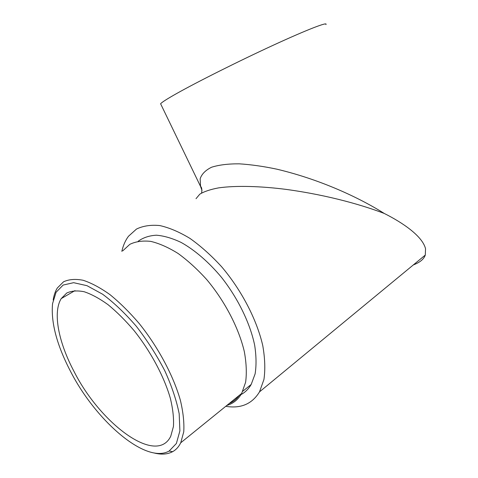 <?xml version="1.0" encoding="UTF-8"?>
<svg xmlns="http://www.w3.org/2000/svg" width="478" height="478" viewBox="0 0 478 478"><rect width="100%" height="100%" fill="white"/><g stroke="black" fill="none" stroke-linecap="round" stroke-linejoin="round"><path stroke-width="0.72" d="M74.012 371.418C100.057 423.311 156.443 466.044 170.748 436.253L173.436 426.519C173.932 418.513 172.94 409.24 170.461 398.712C164.289 376.891 150.755 351.491 133.989 330.501C125.427 320.457 116.787 311.853 108.058 304.683C99.502 298.523 91.543 294.209 84.182 291.741C77.322 290.373 71.503 290.803 66.723 293.044L61.226 298.601C52.562 312.451 58.591 342.391 74.012 371.418M121.836 251.368C123.157 245.465 125.379 240.416 128.51 236.24L136.505 229.046C143.107 225.861 150.875 224.702 159.801 225.568C169.278 227.689 179.34 231.973 189.993 238.426C200.772 246.074 211.3 255.491 221.571 266.682C241.551 290.23 256.823 319.627 262.769 345.63C264.979 358.243 265.374 369.524 263.94 379.46L259.506 391.87C252.103 403.982 240.852 408.798 225.753 406.318M239.143 395.467C244.162 393.322 248.178 389.654 251.189 384.455L255.103 373.916C256.459 365.515 256.316 355.985 254.684 345.331C250.161 323.367 237.984 298.29 221.469 277.33C208.772 262.087 194.755 250.036 181.18 242.466C172.301 238.253 164.05 235.833 156.431 235.206C149.315 235.594 143.227 237.608 138.172 241.241M202.003 190.489L200.557 186.468L200.157 178.766C201.722 174.064 205.522 170.222 211.563 167.234C218.918 164.904 228.131 163.769 239.215 163.829C251.081 164.593 263.653 166.38 276.929 169.194C324.717 180.57 363.621 200.401 384.216 213.433C364.618 205.94 330.495 195.496 286.31 189.419C261.448 186.217 236.234 185.345 218.518 187.89C210.38 189.431 204.136 191.529 199.792 194.182L196.016 198.687M384.216 213.433C402.297 222.479 422.421 235.977 425.54 248.745L425.295 255.055C423.896 259.148 419.917 262.428 413.362 264.908M325.924 24.557C328.314 21.492 307.73 29.349 273.069 45.314C238.492 61.238 196.781 82.162 176.304 93.724C167.007 98.976 161.779 102.322 160.608 103.768L160.99 104.551M229.093 403.611C233.168 401.902 236.58 399.142 239.317 395.33M226.871 405.41C233.204 403.611 238.14 399.608 241.689 393.406L245.614 382.239C246.833 373.258 246.403 363.041 244.318 351.587C238.773 327.962 224.833 301.146 206.693 279.54C197.378 269.257 187.842 260.57 178.085 253.471C168.441 247.467 159.347 243.439 150.791 241.39C142.737 240.494 135.752 241.474 129.837 244.33L122.727 250.866M70.625 371.567C95.714 420.574 145.682 464.401 169.152 451.035L176.382 443.476L179.895 430.881L179.184 413.793C176.555 400.462 171.733 386.069 164.725 370.617C156.599 355.052 147.128 340.276 136.314 326.283C125.093 313.281 113.866 302.598 102.633 294.233L87.002 285.689L73.6 282.683L63.15 285.055L56.081 292.273L52.562 303.596C50.817 322.447 56.84 345.104 70.625 371.567M53.183 300.082C53.877 295.344 55.263 291.311 57.324 288.001L63.526 281.811C68.892 279.295 75.428 278.782 83.124 280.269C91.4 282.976 100.35 287.768 109.982 294.633C119.817 302.64 129.568 312.277 139.229 323.552C158.17 347.148 173.46 375.804 180.415 400.415C183.205 412.293 184.317 422.743 183.755 431.777L180.744 442.777C178.76 446.822 176.059 449.786 172.642 451.668C167.479 454.411 161.229 454.835 153.892 452.929M74.974 290.624L61.226 298.601M425.295 255.055L259.506 391.87M200.557 186.462L160.608 103.768M200.557 186.468C200.18 186.342 202.606 186.677 201.596 193.016M242.782 391.255L251.189 384.455M180.744 442.777L241.689 393.406M169.152 451.035L172.642 451.668"/></g></svg>
